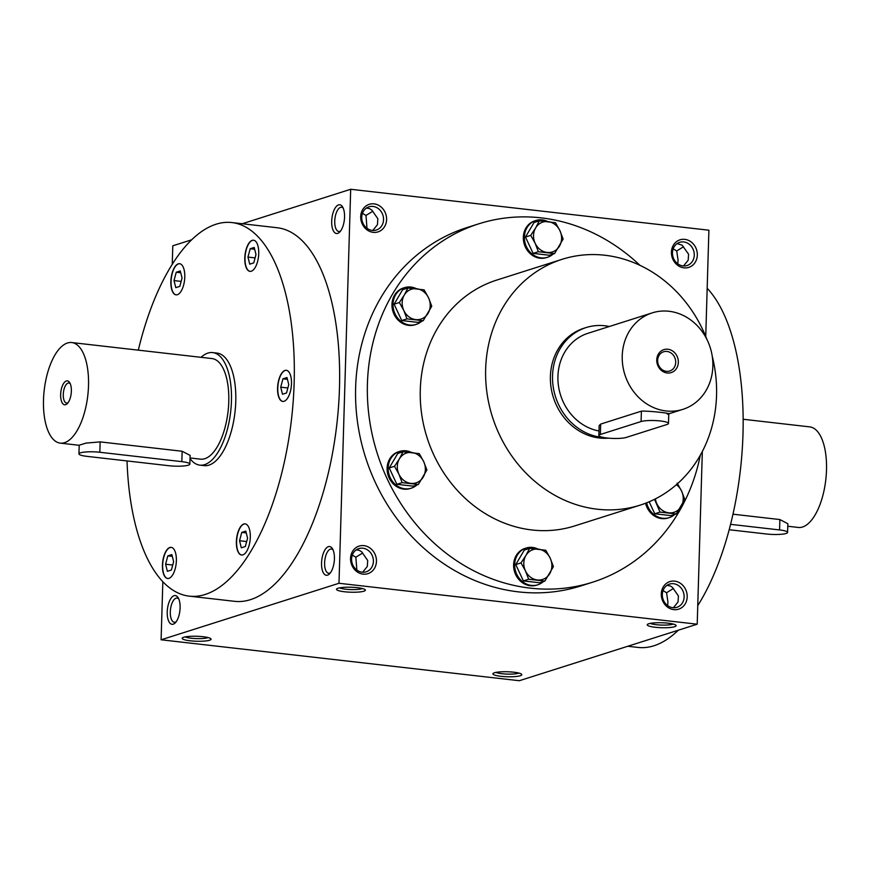 <?xml version="1.0" encoding="UTF-8"?>
<svg xmlns="http://www.w3.org/2000/svg" width="870" height="870" viewBox="0 0 870 870"><rect width="100%" height="100%" fill="white"/><g stroke="black" fill="none" stroke-linecap="round" stroke-linejoin="round"><path stroke-width="1.3" d="M138.319 350.153A188.007 81.53 96.5 0 1 231.92 222.568A188.007 81.53 96.5 0 1 291.58 418.611A188.007 81.53 96.5 0 1 189.236 596.146A188.007 81.53 96.5 0 1 127.031 460.937M281.434 373.611A15.671 6.797 96.5 0 1 286.306 370.305A15.671 6.797 96.5 0 1 291.276 386.639A15.671 6.797 96.5 0 1 282.75 401.429A15.671 6.797 96.5 0 1 277.584 390.597A15.671 6.797 96.5 0 1 281.434 373.611M247.221 524.969A15.671 6.797 96.5 0 1 249.712 542.771A15.671 6.797 96.5 0 1 241.566 555.006A15.671 6.797 96.5 0 1 236.596 538.66A15.671 6.797 96.5 0 1 245.122 523.87A15.671 6.797 96.5 0 1 247.221 524.969M176.371 560.715A15.671 6.797 96.5 0 1 167.627 578.496A15.671 6.797 96.5 0 1 162.647 562.161A15.671 6.797 96.5 0 1 171.183 547.361A15.671 6.797 96.5 0 1 176.371 560.715M173.935 293.745A15.671 6.797 96.5 0 1 171.455 275.953A15.671 6.797 96.5 0 1 179.601 263.708A15.671 6.797 96.5 0 1 184.57 280.053A15.671 6.797 96.5 0 1 176.044 294.843A15.671 6.797 96.5 0 1 173.935 293.745M244.796 257.998A15.671 6.797 96.5 0 1 253.54 240.218A15.671 6.797 96.5 0 1 258.51 256.563A15.671 6.797 96.5 0 1 249.984 271.353A15.671 6.797 96.5 0 1 244.796 257.998M212.693 352.589L217.011 353.079A56.648 24.567 96.5 0 1 235.77 401.353A56.648 24.567 96.5 0 1 204.156 465.635L199.839 465.145A56.648 24.567 -83.5 0 0 230.67 411.651A56.648 24.567 -83.5 0 0 212.693 352.589A56.648 24.567 -83.5 0 0 201.057 357.32M356.243 549.851L359.234 550.308L361.648 551.808L367.705 560.487L367.303 566.479L362.649 572.232M351.589 558.953A12.18 10.777 -107.6 0 1 358.81 548.589A12.18 10.777 -107.6 0 1 372.762 556.93A12.18 10.777 -107.6 0 1 366.183 571.807A12.18 10.777 -107.6 0 1 351.589 558.953M350.556 558.399A14.464 12.789 -107.6 0 1 370.348 548.285A14.464 12.789 -107.6 0 1 369.619 572.949A14.464 12.789 -107.6 0 1 350.556 558.399M687.191 596.863A14.464 12.789 72.4 0 0 668.138 582.302A14.464 12.789 72.4 0 0 667.399 606.977A14.464 12.789 72.4 0 0 687.191 596.863M360.702 216.63A14.464 12.789 -107.6 0 1 380.494 206.516A14.464 12.789 -107.6 0 1 379.755 231.181A14.464 12.789 -107.6 0 1 360.702 216.63M697.327 255.084A14.464 12.789 72.4 0 0 678.274 240.533A14.464 12.789 72.4 0 0 677.545 265.198A14.464 12.789 72.4 0 0 697.327 255.084M478.804 223.818L467.016 227.559A188.007 166.3 72.4 0 0 355.634 387.509A188.007 166.3 72.4 0 0 580.877 585.923L592.666 582.182A188.007 166.3 -107.6 0 1 367.423 383.768A188.007 166.3 -107.6 0 1 478.804 223.818A188.007 166.3 -107.6 0 1 640.005 265.372M705.744 336.494L708.898 230.213L350.686 189.279L338.995 583.27L697.207 624.203L702.329 451.486M191.694 239.794L172.793 245.797L172.249 264.339M162.831 581.725L161.102 639.787L519.314 680.721L697.207 624.203M350.686 189.279L242.23 223.742M203.058 636.709A14.464 2.49 1.7 0 1 210.877 638.743A14.464 2.49 1.7 0 1 196.555 641.244A14.464 2.49 1.7 0 1 182.406 637.895A14.464 2.49 1.7 0 1 203.058 636.709M357.374 587.685A14.464 2.49 1.7 0 1 365.193 589.719A14.464 2.49 1.7 0 1 350.871 592.209A14.464 2.49 1.7 0 1 336.723 588.87A14.464 2.49 1.7 0 1 357.374 587.685M500.935 676.305A14.464 2.49 -178.3 0 0 515.997 676.501A14.464 2.49 -178.3 0 0 521.608 674.25A14.464 2.49 -178.3 0 0 507.438 671.77A14.464 2.49 -178.3 0 0 493.138 673.402A14.464 2.49 -178.3 0 0 500.935 676.305M655.251 627.27A14.464 2.49 -178.3 0 0 670.313 627.477A14.464 2.49 -178.3 0 0 675.925 625.225A14.464 2.49 -178.3 0 0 661.755 622.746A14.464 2.49 -178.3 0 0 647.454 624.377A14.464 2.49 -178.3 0 0 655.251 627.27M338.995 583.27L161.102 639.787M334.417 558.866A14.464 6.275 -83.5 0 0 332.416 548.655A14.464 6.275 -83.5 0 0 321.748 560.193A14.464 6.275 -83.5 0 0 329.545 573.841A14.464 6.275 -83.5 0 0 334.417 558.866M180.101 607.891A14.464 6.275 -83.5 0 0 178.1 597.679A14.464 6.275 -83.5 0 0 167.431 609.217A14.464 6.275 -83.5 0 0 175.229 622.876A14.464 6.275 -83.5 0 0 180.101 607.891M344.553 217.098A14.464 6.275 -83.5 0 0 342.562 206.886A14.464 6.275 -83.5 0 0 331.894 218.424A14.464 6.275 -83.5 0 0 339.691 232.072A14.464 6.275 -83.5 0 0 344.553 217.098M231.92 222.568L277.236 227.744A188.007 81.53 96.5 0 1 336.897 423.788A188.007 81.53 96.5 0 1 234.552 601.322L189.236 596.146M650.303 623.366A12.18 2.099 -178.3 0 0 656.328 624.703A12.18 2.099 -178.3 0 0 673.141 624.051M673.391 607.738L678.034 601.986L678.437 595.993L672.499 587.424L670.357 585.967L666.975 585.358M667.584 605.553L667.942 602.094L666.583 592.742L673.369 588.501M666.583 592.742L663.038 590.61M495.987 672.401A12.18 2.099 -178.3 0 0 502.012 673.728A12.18 2.099 -178.3 0 0 518.824 673.075M684.125 596.95A12.18 10.777 72.4 0 0 669.541 584.096A12.18 10.777 72.4 0 0 662.962 598.962A12.18 10.777 72.4 0 0 676.914 607.314A12.18 10.777 72.4 0 0 684.125 596.95M372.773 211.225L365.998 215.466L362.453 213.335M365.998 215.466L366.988 228.277M361.735 217.185A12.18 10.777 -107.6 0 1 368.945 206.821A12.18 10.777 -107.6 0 1 382.909 215.162A12.18 10.777 -107.6 0 1 376.329 230.039A12.18 10.777 -107.6 0 1 361.735 217.185M694.271 255.182A12.18 10.777 72.4 0 0 679.677 242.328A12.18 10.777 72.4 0 0 673.097 257.194A12.18 10.777 72.4 0 0 687.061 265.535A12.18 10.777 72.4 0 0 694.271 255.182M683.526 265.97L688.181 260.217L688.583 254.225L682.167 245.209L677.11 243.589M366.379 208.082L369.38 208.539L371.794 210.04L377.852 218.718L377.449 224.71L372.795 230.463M673.184 248.831L676.729 250.973L683.505 246.732M712.247 356.243A128.956 114.057 -107.6 0 1 640.146 505.133L574.776 525.893A128.956 114.057 -107.6 0 1 420.286 389.803A128.956 114.057 -107.6 0 1 496.694 280.096L562.063 259.325A128.956 114.057 -107.6 0 1 706.864 339.3M700.317 455.206A188.007 166.3 -107.6 0 1 592.666 582.182M608.424 438.154A56.648 50.101 -107.6 0 1 550.395 376.438A56.648 50.101 -107.6 0 1 583.955 328.24L586.097 327.566A56.648 50.101 72.4 0 0 552.537 375.753A56.648 50.101 72.4 0 0 603.552 437.501M640.146 505.133A128.956 114.057 -107.6 0 1 485.656 369.032A128.956 114.057 -107.6 0 1 562.063 259.325M707.169 288.274A188.007 81.53 96.5 0 1 697.751 605.661M678.306 630.206A188.007 81.53 96.5 0 1 638.08 647.432L627.77 646.258M333.069 549.927A12.18 5.285 -83.5 0 0 331.405 549.035A12.18 5.285 -83.5 0 0 324.782 560.541A12.18 5.285 -83.5 0 0 328.642 573.243A12.18 5.285 -83.5 0 0 330.459 572.754M178.752 598.951A12.18 5.285 -83.5 0 0 177.088 598.071A12.18 5.285 -83.5 0 0 170.466 609.565A12.18 5.285 -83.5 0 0 174.326 622.268A12.18 5.285 -83.5 0 0 176.142 621.778M343.215 208.158A12.18 5.285 -83.5 0 0 341.551 207.267A12.18 5.285 -83.5 0 0 334.917 218.772A12.18 5.285 -83.5 0 0 338.789 231.474A12.18 5.285 -83.5 0 0 340.605 230.985M208.093 637.569A12.18 2.099 1.7 0 1 196.631 638.602A12.18 2.099 1.7 0 1 185.256 636.894M362.638 552.994L355.852 557.235L356.852 570.046M352.306 555.103L355.852 557.235M362.409 588.544A12.18 2.099 1.7 0 1 350.947 589.577A12.18 2.099 1.7 0 1 339.572 587.87M677.73 263.784L678.089 260.315L676.729 250.973M250.092 271.364A15.671 6.797 96.5 0 1 245.014 258.02A15.671 6.797 96.5 0 1 253.648 240.24M254.214 247.461L255.997 254.529L253.757 262.881L249.733 264.165L247.961 257.085L250.201 248.733L254.214 247.461M254.671 249.244L250.201 248.733M255.095 257.901L247.961 257.085M282.859 401.44A15.671 6.797 96.5 0 1 277.791 390.499A15.671 6.797 96.5 0 1 281.652 373.632A15.671 6.797 96.5 0 1 286.415 370.315M288.764 384.616L286.524 392.968L282.5 394.24L280.716 387.172L282.957 378.82L286.98 377.536L288.764 384.616M241.675 555.016A15.671 6.797 96.5 0 1 236.814 538.693A15.671 6.797 96.5 0 1 245.231 523.881M245.34 546.534L241.316 547.817L239.544 540.738L241.773 532.386L245.797 531.113L247.58 538.182L245.34 546.534M167.725 578.506A15.671 6.797 96.5 0 1 162.864 562.183A15.671 6.797 96.5 0 1 171.292 547.382M167.377 571.307L165.594 564.228L167.834 555.876L171.858 554.603L173.641 561.672L171.401 570.024L167.377 571.307M176.153 294.854A15.671 6.797 96.5 0 1 174.152 293.766A15.671 6.797 96.5 0 1 171.651 276.094A15.671 6.797 96.5 0 1 179.709 263.73M176.251 272.234L180.275 270.951L182.058 278.03L179.818 286.382L175.794 287.655L174.011 280.586L176.251 272.234L180.721 272.745M287.426 379.331L282.957 378.82M287.861 387.987L280.716 387.172M246.253 532.897L241.773 532.386M246.678 541.553L239.544 540.738M172.303 556.387L167.834 555.876M172.738 565.043L165.594 564.228M181.156 281.401L174.011 280.586M657.644 360.365A10.092 8.928 72.4 0 0 669.737 371.012A10.092 8.928 72.4 0 0 675.185 358.69A10.092 8.928 72.4 0 0 663.614 351.774A10.092 8.928 72.4 0 0 657.644 360.365M641.081 421.537L600.365 434.467A14.464 2.49 -178.3 0 0 598.854 435.522A14.464 2.49 -178.3 0 0 609.968 438.273A14.464 2.49 -178.3 0 0 626.259 437.425L666.975 424.495A14.464 2.49 -178.3 0 0 668.486 423.44A14.464 2.49 -178.3 0 0 657.372 420.688A14.464 2.49 -178.3 0 0 641.081 421.537L641.397 411.151L600.67 424.081L599.147 425.55L598.854 435.522M622.235 355.939A50.612 44.772 72.4 0 0 682.874 409.357A50.612 44.772 72.4 0 0 710.214 347.565A50.612 44.772 72.4 0 0 652.217 312.874A50.612 44.772 72.4 0 0 622.235 355.939M652.217 312.874L587.924 333.308A50.612 44.772 72.4 0 0 557.931 376.373A50.612 44.772 72.4 0 0 598.984 430.976M667.29 414.109C676.316 413.826 648.835 410.694 641.397 411.151M656.752 359.886A12.049 10.658 72.4 0 0 672.64 372.012A12.049 10.658 72.4 0 0 673.25 351.458A12.049 10.658 72.4 0 0 656.752 359.886M609.348 326.5A56.648 50.101 72.4 0 0 586.097 327.566M538.378 251.713L535.18 243.339L530.743 235.368L535.637 227.918A15.671 13.855 72.4 0 0 535.18 243.339A15.671 13.855 72.4 0 0 547.099 252.441A15.671 13.855 72.4 0 0 559.475 246.123A15.671 13.855 72.4 0 0 559.932 230.691A15.671 13.855 72.4 0 0 548.013 221.589A15.671 13.855 72.4 0 0 535.637 227.918L539.302 220.86L555.495 222.709L559.932 230.691L563.129 239.065L554.581 253.572L538.378 251.713L533.114 253.387L549.307 255.247L554.581 253.572M539.302 220.86L534.028 222.535L525.469 237.042L530.743 235.368M525.469 237.042L533.114 253.387M547.785 221.567A19.281 17.052 72.4 0 0 535.833 220.512L534.756 220.85A19.281 17.052 72.4 0 0 524.338 244.394A19.281 17.052 72.4 0 0 546.436 257.607L547.502 257.27A19.281 17.052 72.4 0 0 553.135 254.029M535.833 220.512A19.281 17.052 72.4 0 0 525.415 244.057A19.281 17.052 72.4 0 0 547.502 257.27M407.008 318.866L403.81 310.492L399.363 302.51L404.267 295.071A15.671 13.855 72.4 0 0 403.81 310.492A15.671 13.855 72.4 0 0 415.729 319.594A15.671 13.855 72.4 0 0 428.105 313.265A15.671 13.855 72.4 0 0 428.562 297.844A15.671 13.855 72.4 0 0 416.643 288.742A15.671 13.855 72.4 0 0 404.267 295.071L407.921 288.013L424.114 289.862L428.562 297.844L431.759 306.218L423.201 320.715L407.008 318.866L401.733 320.541L417.926 322.389L423.201 320.715M407.921 288.013L402.647 289.688L394.099 304.185L399.363 302.51M394.099 304.185L401.733 320.541M416.415 288.709A19.281 17.052 72.4 0 0 404.452 287.665L403.375 288.003A19.281 17.052 72.4 0 0 392.968 311.547A19.281 17.052 72.4 0 0 415.055 324.76L416.132 324.423A19.281 17.052 72.4 0 0 421.754 321.171M404.452 287.665A19.281 17.052 72.4 0 0 394.034 311.21A19.281 17.052 72.4 0 0 416.132 324.423M402.147 482.632L398.949 474.259L394.501 466.276L399.406 458.827A15.671 13.855 72.4 0 0 398.949 474.259A15.671 13.855 72.4 0 0 410.868 483.361A15.671 13.855 72.4 0 0 423.244 477.032A15.671 13.855 72.4 0 0 423.701 461.611A15.671 13.855 72.4 0 0 411.782 452.509A15.671 13.855 72.4 0 0 399.406 458.827L403.06 451.78L419.264 453.629L423.701 461.611L426.898 469.985L418.339 484.481L402.147 482.632L396.872 484.307L413.076 486.156L418.339 484.481M403.06 451.78L397.786 453.455L389.238 467.951L394.501 466.276M389.238 467.951L396.872 484.307M411.553 452.476A19.281 17.052 72.4 0 0 399.591 451.432L398.525 451.769A19.281 17.052 72.4 0 0 388.107 475.314A19.281 17.052 72.4 0 0 410.194 488.527L411.271 488.179A19.281 17.052 72.4 0 0 416.904 484.938M399.591 451.432A19.281 17.052 72.4 0 0 389.173 474.966A19.281 17.052 72.4 0 0 411.271 488.179M528.666 579.246L525.458 570.872L521.021 562.901L525.926 555.451A15.671 13.855 72.4 0 0 525.458 570.872A15.671 13.855 72.4 0 0 537.377 579.975A15.671 13.855 72.4 0 0 549.753 573.645A15.671 13.855 72.4 0 0 550.221 558.225A15.671 13.855 72.4 0 0 538.302 549.122A15.671 13.855 72.4 0 0 525.926 555.451L529.58 548.394L545.773 550.242L550.221 558.225L553.418 566.598L544.859 581.095L528.666 579.246L523.392 580.921L539.585 582.769L544.859 581.095M529.58 548.394L524.305 550.068L515.747 564.576L521.021 562.901M515.747 564.576L523.392 580.921M538.073 549.101A19.281 17.052 72.4 0 0 526.111 548.046L525.034 548.383A19.281 17.052 72.4 0 0 514.616 571.927A19.281 17.052 72.4 0 0 536.714 585.14L537.78 584.803A19.281 17.052 72.4 0 0 543.413 581.562M526.111 548.046A19.281 17.052 72.4 0 0 515.692 571.59A19.281 17.052 72.4 0 0 537.78 584.803M649.161 501.783L654.762 513.779L660.036 512.104L654.544 499.304M655.371 498.88A15.671 13.855 72.4 0 0 656.839 503.73A15.671 13.855 72.4 0 0 668.758 512.822A15.671 13.855 72.4 0 0 681.134 506.503A15.671 13.855 72.4 0 0 681.591 491.071A15.671 13.855 72.4 0 0 676.414 484.677M645.562 503.241A19.281 17.052 72.4 0 0 668.084 517.987L669.16 517.65A19.281 17.052 72.4 0 0 674.794 514.409M646.617 502.827A19.281 17.052 72.4 0 0 669.16 517.65M654.762 513.779L670.966 515.627L676.229 513.952L660.036 512.104M677.154 483.1L681.591 491.071L684.788 499.445L676.229 513.952M70.263 383.724A10.092 4.383 -83.5 0 0 68.904 383.007A10.092 4.383 -83.5 0 0 63.271 394.469A10.092 4.383 -83.5 0 0 66.609 403.071A10.092 4.383 -83.5 0 0 68.088 402.679M86.978 456.358L168.976 465.733A14.464 2.49 -178.3 0 0 189.867 464.112A14.464 2.49 -178.3 0 0 181.841 461.644L99.843 452.269A14.464 2.49 -178.3 0 0 78.952 453.89A14.464 2.49 -178.3 0 0 86.978 456.358M43.5 399.993A50.612 21.946 -83.5 0 0 60.258 443.124A50.612 21.946 -83.5 0 0 87.816 395.328A50.612 21.946 -83.5 0 0 71.753 342.552A50.612 21.946 -83.5 0 0 43.5 399.993M190.051 457.957L200.524 459.153A50.612 21.946 -83.5 0 0 228.07 411.358A50.612 21.946 -83.5 0 0 212.008 358.57L71.753 342.552M189.867 464.112L190.128 455.412L182.145 451.258L100.148 441.884L86.108 443.091L79.213 445.179L78.952 453.89M60.65 394.545A12.049 5.231 -83.5 0 0 67.305 403.615A12.049 5.231 -83.5 0 0 71.199 393.436A12.049 5.231 -83.5 0 0 69.698 382.626A12.049 5.231 -83.5 0 0 64.054 382.811A12.049 5.231 -83.5 0 0 60.65 394.545M190.03 458.566A56.648 24.567 -83.5 0 0 199.839 465.145M729.19 529.732L766.709 534.028A14.464 2.49 -178.3 0 0 787.589 532.407A14.464 2.49 -178.3 0 0 779.563 529.939L730.582 524.338M743.176 419.264L809.742 426.876A50.612 21.946 96.5 0 1 826.5 470.007A50.612 21.946 96.5 0 1 798.247 527.448L787.774 526.252M732.986 514.192L779.879 519.553L787.85 523.707L787.589 532.407M600.365 434.467L600.67 424.081M181.841 461.644L182.145 451.258M99.843 452.269L100.148 441.884M779.563 529.939L779.879 519.553M682.874 409.357L668.769 413.837M668.78 413.467L668.486 423.44M60.258 443.124L79.213 445.299"/></g></svg>
